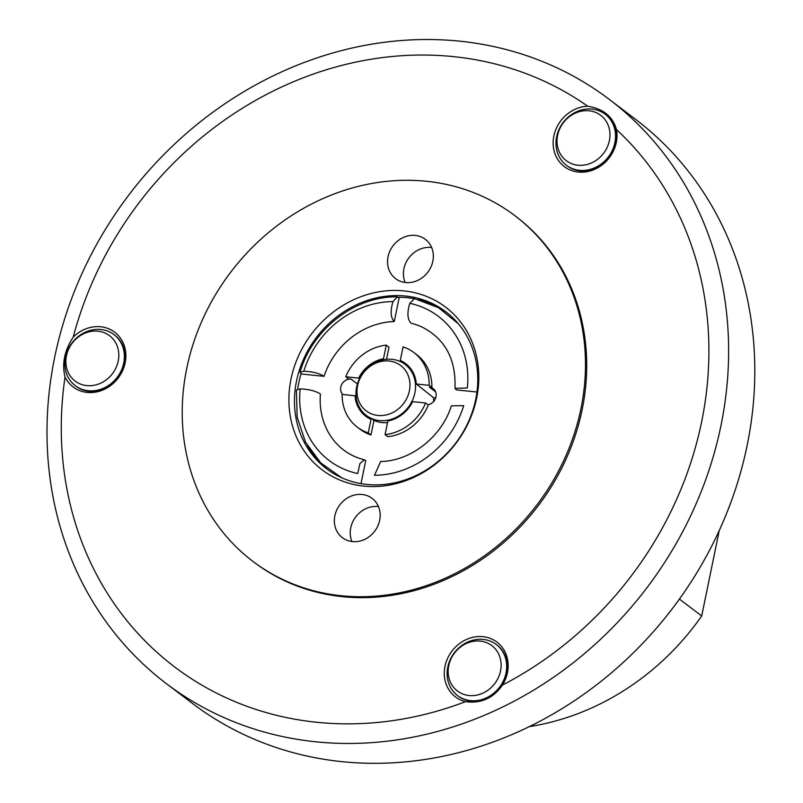 <?xml version="1.0" encoding="UTF-8"?>
<svg xmlns="http://www.w3.org/2000/svg" width="803" height="803" viewBox="0 0 803 803"><rect width="100%" height="100%" fill="white"/><g stroke="black" fill="none" stroke-linecap="round" stroke-linejoin="round"><path stroke-width="1.2" d="M616.503 129.564C612.809 116.515 603.214 108.736 587.716 106.227A348.281 308.854 -52.8 0 0 73.234 337.089C64.481 350.429 61.751 363.739 65.043 377.019A348.281 308.854 -52.8 0 0 465.489 701.661C481.037 703.719 493.363 698.178 502.477 685.069A348.281 308.854 -52.8 0 0 616.503 129.564A34.358 30.474 127.2 0 1 616.313 142.402A34.358 30.474 127.2 0 1 579.696 172.153A34.358 30.474 127.2 0 1 553.387 138.849A34.358 30.474 127.2 0 1 587.716 106.227M566.406 165.247L567.209 165.85A32.04 28.406 -52.8 0 0 615.68 143.305A32.04 28.406 -52.8 0 0 605.924 114.799L605.121 114.187A32.04 28.406 -52.8 0 0 563.124 122.548A32.04 28.406 -52.8 0 0 566.406 165.247A32.04 28.406 -52.8 0 0 614.877 142.703A32.04 28.406 -52.8 0 0 605.121 114.187M465.489 701.661A34.358 30.474 127.2 0 1 445.695 663.479A34.358 30.474 127.2 0 1 484.309 636.839A34.358 30.474 127.2 0 1 507.446 672.713A34.358 30.474 127.2 0 1 502.477 685.069M457.549 695.559L458.352 696.171A32.04 28.406 -52.8 0 0 506.823 673.627A32.04 28.406 -52.8 0 0 497.057 645.11L496.264 644.498A32.04 28.406 -52.8 0 0 454.267 652.869A32.04 28.406 -52.8 0 0 457.549 695.559A32.04 28.406 -52.8 0 0 506.02 673.014A32.04 28.406 -52.8 0 0 496.264 644.498M403.076 346.876L400.285 360.447A33.023 29.289 -52.8 0 1 416.295 384.005L429.193 385.33A46.825 41.525 -52.8 0 0 413.957 352.577A46.825 41.525 -52.8 0 0 403.076 346.876M386.514 359.312L388.993 347.217L386.273 345.149A46.825 41.525 -52.8 0 0 345.762 376.778L358.67 378.103A33.023 29.289 -52.8 0 1 383.493 358.72L386.273 345.149M342.73 394.504A9.245 8.191 127.2 0 1 341.797 384.336A9.245 8.191 127.2 0 1 351.011 379.096L348.492 378.845L345.762 376.778M435.698 397.897L433.51 397.676L416.295 384.005M435.597 391.834L429.394 387.136L431.914 387.387L429.193 385.33M412.672 401.671L412.34 402.032A32.04 28.406 -52.8 0 1 388.652 420.521L387.849 421.043L385.059 434.614A46.825 41.525 -52.8 0 0 425.57 402.996L412.672 401.671A33.023 29.289 -52.8 0 1 387.849 421.043M385.059 434.614L387.789 436.681A46.825 41.525 -52.8 0 0 428.29 405.053L425.57 402.996M371.046 419.327A33.023 29.289 -52.8 0 1 355.036 395.759L342.138 394.444A46.825 41.525 -52.8 0 0 357.375 427.196A46.825 41.525 -52.8 0 0 368.266 432.887L371.046 419.327L371.859 418.795L373.977 420.401L370.986 434.955L368.266 432.887M433.51 397.676A32.04 28.406 127.2 0 1 433.57 401.58M366.66 415.673A32.04 28.406 -52.8 0 0 366.921 415.874A32.04 28.406 -52.8 0 0 371.859 418.795M415.964 384.366A32.04 28.406 -52.8 0 0 405.625 364.813A32.04 28.406 -52.8 0 0 405.374 364.622M73.234 337.089A34.358 30.474 127.2 0 1 110.342 329.521A34.358 30.474 127.2 0 1 125.158 362.795A34.358 30.474 127.2 0 1 97.575 391.723A34.358 30.474 127.2 0 1 65.043 377.019M75.251 385.641L76.054 386.253A32.04 28.406 -52.8 0 0 124.525 363.699A32.04 28.406 -52.8 0 0 114.769 335.192L113.966 334.58A32.04 28.406 -52.8 0 0 71.969 342.951A32.04 28.406 -52.8 0 0 75.251 385.641A32.04 28.406 -52.8 0 0 123.722 363.097A32.04 28.406 -52.8 0 0 113.966 334.58M50.95 378.434A366.58 325.074 -52.8 0 0 166.321 683.604A366.58 325.074 -52.8 0 0 720.943 425.65A366.58 325.074 -52.8 0 0 609.276 99.391A366.58 325.074 -52.8 0 0 269.206 77.811A366.58 325.074 -52.8 0 0 50.95 378.434M380.642 461.514L374.509 475.276A90.438 80.2 -52.8 0 0 463.702 405.645L451.416 405.836M296.508 390.047L300.192 388.883A90.438 80.2 -52.8 0 0 357.706 473.549L359.985 463.482L364.391 459.848L365.716 460.651L360.999 483.637M476.942 392.005L456.355 389.897L455 388.301L467.326 387.979A90.438 80.2 -52.8 0 0 409.801 303.323L414.448 298.676M300.192 388.883C308.854 389.244 315.599 390.951 320.427 394.002A73.374 65.073 -52.8 0 0 334.891 441.74C342.7 450.844 352.537 456.867 364.391 459.818M454.97 388.301C456.144 359.222 445.123 338.786 421.896 326.992A73.374 65.073 -52.8 0 0 411.066 323.238C407.372 319.303 406.95 312.658 409.801 303.323M357.375 427.196L360.105 429.264A46.825 41.525 -52.8 0 0 370.986 434.955M431.914 387.387A46.825 41.525 -52.8 0 0 416.677 354.635L413.957 352.577M529.488 726.585A246.441 218.536 -52.8 0 0 701.702 615.981L719.237 530.562M701.702 615.981L679.428 599.088M166.321 683.604L192.509 703.468A366.58 325.074 -52.8 0 0 747.131 445.504A366.58 325.074 -52.8 0 0 635.474 119.256L609.276 99.391M252.825 561.317L254.049 562.241A216.87 192.318 -52.8 0 0 582.165 409.64A216.87 192.318 -52.8 0 0 516.108 216.629L514.884 215.696A216.87 192.318 -52.8 0 0 230.612 272.317A216.87 192.318 -52.8 0 0 252.825 561.317A216.87 192.318 -52.8 0 0 580.94 408.707A216.87 192.318 -52.8 0 0 514.884 215.696M476.671 398.017A102.132 90.568 -52.8 0 0 354.796 299.218A102.132 90.568 -52.8 0 0 320.096 468.279A102.132 90.568 -52.8 0 0 476.671 398.017M388.05 256.679A24.642 21.852 127.2 0 1 425.329 239.334A24.642 21.852 127.2 0 1 432.837 261.266A24.642 21.852 127.2 0 1 395.558 278.611A24.642 21.852 127.2 0 1 388.05 256.679M379.658 520.334A24.642 21.852 -52.8 0 0 372.15 498.402A24.642 21.852 -52.8 0 0 339.85 504.836A24.642 21.852 -52.8 0 0 342.369 537.679A24.642 21.852 -52.8 0 0 379.658 520.334M475.707 399.412A98.578 87.417 -52.8 0 0 445.675 311.674A98.578 87.417 -52.8 0 0 316.462 337.411A98.578 87.417 -52.8 0 0 326.56 468.781A98.578 87.417 -52.8 0 0 475.707 399.412M446.809 312.548A98.578 87.417 -52.8 0 0 418.654 299.599M414.157 298.656A98.578 87.417 -52.8 0 0 398.499 297.291M301.085 373.726A98.578 87.417 -52.8 0 0 297.702 389.174M307.639 446.016A98.578 87.417 -52.8 0 0 327.704 469.625M303.815 371.227L300.161 372.291L301.567 374.027L324.051 376.336C319.213 373.285 312.467 371.578 303.815 371.227A90.438 80.2 -52.8 0 1 393.008 301.597C390.158 310.942 390.579 317.586 394.273 321.521A73.374 65.073 -52.8 0 0 324.051 376.336M394.273 321.521L399.121 297.873L397.264 296.929L393.008 301.597M429.394 387.136A9.245 8.191 127.2 0 1 433.168 388.602A9.245 8.191 127.2 0 1 435.698 397.917A9.245 8.191 127.2 0 1 427.879 404.742M387.528 422.599A32.04 28.406 127.2 0 1 373.977 420.401M431.633 247.515A24.642 21.852 -52.8 0 0 408.908 257.813A24.642 21.852 -52.8 0 0 405.134 282.465M378.454 506.593A24.642 21.852 -52.8 0 0 355.729 516.881A24.642 21.852 -52.8 0 0 351.955 541.543M118.222 361.039A28.476 25.254 -52.8 0 0 84.245 333.496A28.476 25.254 -52.8 0 0 74.559 380.632A28.476 25.254 -52.8 0 0 118.222 361.039M414.87 392.938A32.04 28.406 -52.8 0 0 405.113 364.421A32.04 28.406 -52.8 0 0 363.117 372.783A32.04 28.406 -52.8 0 0 366.399 415.482A32.04 28.406 -52.8 0 0 414.87 392.938M409.369 390.88A28.476 25.254 -52.8 0 0 375.382 363.337A28.476 25.254 -52.8 0 0 365.706 410.474A28.476 25.254 -52.8 0 0 409.369 390.88M500.52 670.967A28.476 25.254 -52.8 0 0 466.533 643.414A28.476 25.254 -52.8 0 0 456.857 690.55A28.476 25.254 -52.8 0 0 500.52 670.967M609.377 140.645A28.476 25.254 -52.8 0 0 575.39 113.103A28.476 25.254 -52.8 0 0 565.713 160.239A28.476 25.254 -52.8 0 0 609.377 140.645M357.405 383.954L351.011 379.096M296.417 390.037L297.15 417.058L305.461 442.041L320.708 462.869L341.626 477.715M414.458 298.616L438.508 307.69L458.352 323.76M380.642 461.484C410.393 461.263 441.77 436.962 451.376 405.816M300.061 372.261C312.136 329.421 354.866 296.016 397.264 296.859M405.625 364.813L405.113 364.421M366.921 415.874L366.399 415.482"/></g></svg>
